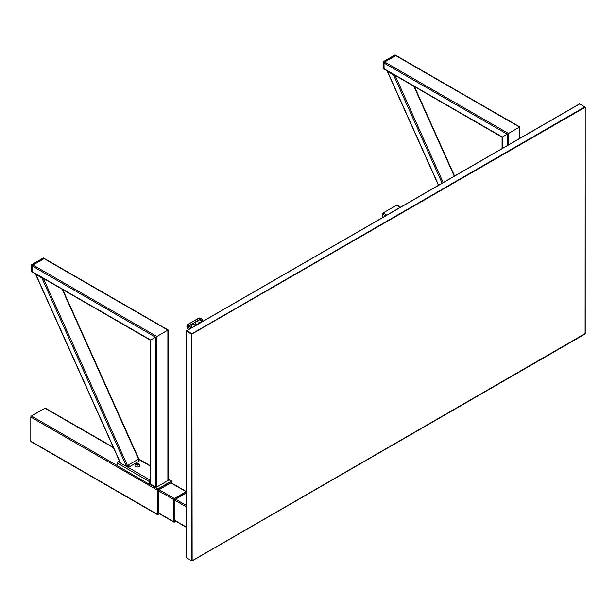 <?xml version="1.0" encoding="UTF-8"?>
<svg xmlns="http://www.w3.org/2000/svg" width="616" height="616" viewBox="0 0 616 616"><rect width="100%" height="100%" fill="white"/><g stroke="black" fill="none" stroke-linecap="round" stroke-linejoin="round"><path stroke-width="0.92" d="M382.444 217.648L382.444 214.052A0.87 0.501 -60 0 1 383.06 212.99L396.588 205.182A0.87 0.501 -60 0 1 397.02 205.136L400.569 207.184M185.632 493.408L186.379 493.84L185.632 493.408M173.82 521.621A0.97 0.562 120 0 0 174.02 522.068A0.97 0.562 120 0 0 174.051 522.083A0.97 0.562 120 0 1 173.866 521.652A1.04 0.601 -0 0 0 174.875 521.498L173.82 521.621L173.82 499.73A0.97 0.562 120 0 1 174.505 498.537L186.094 491.853A0.97 0.562 120 0 1 186.379 491.753A0.97 0.562 120 0 0 186.094 491.853L174.505 498.537A0.97 0.562 120 0 0 173.82 499.73L173.82 521.621A0.97 0.562 120 0 0 174.051 522.083A0.97 0.562 120 0 0 174.205 522.137A0.87 0.501 -60 0 1 173.72 521.737L173.72 499.591A0.87 0.501 -60 0 1 174.336 498.521L186.14 491.707A0.87 0.501 -60 0 1 186.379 491.622A0.87 0.501 -60 0 0 186.14 491.707L170.832 482.867L186.14 491.707M157.704 514.591A0.87 0.501 -60 0 1 157.373 514.583L30.977 441.61A0.87 0.501 -60 0 1 30.8 441.21L30.8 417.07A0.87 0.501 -60 0 1 31.416 416.008L44.937 408.2A0.87 0.501 -60 0 1 45.376 408.154L113.344 447.401M157.373 514.583A0.87 0.501 -60 0 1 157.196 514.183L157.196 490.043A0.87 0.501 -60 0 1 157.811 488.981L171.333 481.173A0.87 0.501 -60 0 1 171.941 481.412A0.97 0.562 120 0 0 171.826 481.296A0.97 0.562 120 0 0 171.333 481.342A1.04 0.601 60 0 1 171.702 482.297L172.026 481.743A1.04 0.601 180 0 1 172.056 481.897A1.04 0.601 180 0 1 171.756 482.32L172.026 481.743L171.333 481.342L158.035 489.027A0.97 0.562 120 0 0 157.342 490.221A0.97 0.562 -60 0 1 158.035 489.027A1.04 0.601 60 0 1 158.404 489.974L171.702 482.297L171.756 483.106M174.559 522.045L174.929 521.521L174.559 522.045L173.866 521.652L174.559 522.045A1.04 0.601 -120 0 0 174.713 521.998A1.04 0.601 -120 0 0 174.929 521.521L174.929 499.514A1.04 0.601 60 0 0 174.559 498.567A0.97 0.562 120 0 0 173.866 499.761A0.97 0.562 -60 0 1 174.559 498.567L186.14 491.876A1.04 0.601 60 0 1 186.379 492.276M186.379 493.231A0.801 0.462 120 0 0 185.932 493.231L175.506 499.253A0.801 0.462 120 0 0 174.936 500.231L174.936 520.789A0.801 0.462 120 0 0 175.506 521.121L175.545 521.097M157.296 514.067A0.97 0.562 120 0 0 157.519 514.529A0.97 0.562 120 0 0 157.519 514.529L157.542 514.545A0.97 0.562 120 0 0 158.035 514.499A0.97 0.562 -60 0 1 157.788 514.583A0.97 0.562 -60 0 1 157.342 514.098L157.342 490.221L157.296 514.067A0.97 0.562 120 0 0 157.496 514.514M157.296 490.19A0.97 0.562 120 0 1 157.981 488.996L171.286 481.319A0.97 0.562 120 0 1 171.772 481.265A0.97 0.562 120 0 1 171.795 481.281A0.97 0.562 120 0 0 171.286 481.319L157.981 488.996A0.97 0.562 120 0 0 157.296 490.19L157.342 490.221A1.04 0.601 0 0 0 158.351 490.059L158.404 489.974M171.695 483.075L171.695 483.029A0.801 0.462 120 0 0 171.125 482.698L158.982 489.712A0.801 0.462 120 0 0 158.412 490.69L158.412 513.236A0.801 0.462 120 0 0 158.982 513.567L159.02 513.544M171.695 483.029L171.271 482.782M186.379 503.68L186.24 534.249A0.693 0.4 60 0 0 186.379 534.734M438.607 185.231L387.502 71.448L387.364 70.655L387.502 71.448L393.501 74.913L394.871 74.99M502.071 148.587L502.071 137.175L384.222 69.138A0.87 0.501 -60 0 1 384.045 68.738L384.045 63.063A0.87 0.501 -60 0 1 384.661 62L395.726 55.609A0.87 0.501 -60 0 1 396.157 55.563L519.796 126.942L519.796 138.354M519.542 138.5L519.542 127.089L508.477 133.48L519.542 127.089L395.726 55.609M507.245 145.599L507.245 134.188L502.325 137.029L502.325 148.441M384.045 63.063L507.245 134.188L502.325 137.029L384.045 68.738M396.296 75.753L394.902 75.067M384.061 68.892L383.799 68.738A0.693 0.4 -60 0 1 383.306 68.453L383.968 68.838L383.968 62.878A0.693 0.4 -60 0 1 384.461 62.023L384.523 62.093M395.457 55.078A0.693 0.693 0 0 0 394.764 55.078A0.693 0.4 -120 0 1 395.11 55.109A0.693 0.4 -60 0 1 395.457 55.078L396.119 55.463A0.693 0.4 -60 0 0 395.772 55.494L395.11 55.109L383.799 61.639L384.461 62.023L395.834 55.556M43.397 278.409L127.936 466.628L128.305 465.026A3.48 2.01 60 0 1 129.66 466.628L128.005 466.582M138.523 460.514L139 460.237L62.216 289.274M138.869 459.444L139 460.237L138.869 459.444M127.936 466.628L126.573 466.543L120.567 463.078L35.851 274.466L35.72 273.681L35.851 274.466L41.857 277.931L43.22 278.009M120.567 463.078L120.436 462.293L120.567 463.078M150.427 479.903L150.104 480.087A1.186 0.685 120 0 0 149.264 481.535L149.264 484.261L150.25 483.691L150.427 481.034M119.412 460.899L118.133 461.63A1.186 0.685 120 0 0 117.294 463.078L117.294 465.804L149.264 484.261M44.083 258.628A0.87 0.501 -60 0 1 44.514 258.589L168.145 329.968L168.145 480.249A0.87 0.501 180 0 1 167.891 480.603L156.826 486.994A0.87 0.501 180 0 1 155.594 486.994L150.681 484.153A0.87 0.501 180 0 1 150.427 483.799L150.427 340.201L32.579 272.156A0.87 0.501 -60 0 1 32.402 271.764L32.402 266.081A0.87 0.501 -60 0 1 33.01 265.019L44.083 258.628L167.891 330.114L156.826 336.498L167.891 330.114L167.891 480.603M155.594 486.994L155.594 337.214L156.826 336.498L150.681 340.047L150.681 484.153M32.402 266.081L155.594 337.214L150.681 340.047L32.402 271.764M150.566 479.687L150.427 478.763M129.66 466.628L139 461.23A3.48 2.01 -120 0 0 137.653 459.636L128.305 465.026M44.645 278.771L43.259 278.085M32.417 271.91L32.155 271.764A0.693 0.4 -60 0 1 31.662 271.479L32.325 271.864L32.325 265.896A0.693 0.4 -60 0 1 32.817 265.049L32.879 265.119M43.813 258.096A0.693 0.693 0 0 0 43.12 258.096A0.693 0.4 -120 0 1 43.467 258.135A0.693 0.4 -60 0 1 43.813 258.096L44.475 258.481A0.693 0.4 -60 0 0 44.129 258.512L43.467 258.135L32.155 264.664L32.817 265.049L44.183 258.581M139.124 466.582A2.433 1.409 0 0 0 139.755 465.226A2.595 2.595 0 0 0 135.05 465.226A2.433 1.409 0 0 0 136.182 466.805A2.433 1.409 0 0 0 139.124 466.582M138.369 464.302L137.137 465.011L136.429 464.603L137.661 463.887L138.369 464.302A2.433 1.409 0 0 0 136.583 464.264M138.261 464.949A1.217 0.701 0 0 0 138.261 463.956A1.217 0.701 0 0 0 136.536 463.956A1.217 0.701 0 0 0 136.536 464.949A1.217 0.701 0 0 0 138.261 464.949M138.069 464.864A0.87 0.501 0 0 0 136.814 464.818M172.026 481.743L171.333 481.342L157.981 488.996M159.082 513.575L158.351 513.944A1.04 0.601 0 0 1 157.342 514.098A0.97 0.562 120 0 0 157.542 514.545M171.286 481.319L171.702 482.297M173.82 499.73L173.866 499.761A1.04 0.601 -0 0 0 174.875 499.599M186.379 491.791A0.97 0.562 120 0 0 186.14 491.876L174.505 498.537M186.825 492.276L186.14 491.876L186.509 492.831M175.606 521.128L174.875 521.498M585.1 333.61L191.892 560.907L186.733 557.927M191.892 560.907L191.645 334.172L186.486 331.192L186.733 330.761L186.486 557.495M186.486 557.78L191.645 560.768M579.44 104.035L186.733 330.761L191.892 333.749L584.853 106.876L585.1 107.299L191.645 334.172M585.2 333.749L585.2 107.161L579.687 103.888M585.2 107.161L585.1 333.895L192.138 560.768L191.892 333.749M188.28 329.752L187.356 328.143C186.579 326.557 186.848 325.271 188.157 324.27L188.25 324.216A2.957 2.41 60 0 0 187.634 327.981L188.558 329.591M188.612 329.56L187.688 327.958A2.957 2.41 -120 0 1 188.296 324.185L188.25 324.216M188.096 324.316A1.217 0.701 -120 0 1 188.157 324.27A2.957 2.41 60 0 0 187.549 328.035L188.473 329.637M203.01 321.252L202.079 319.642A2.78 2.272 60 0 0 198.722 318.372L188.296 324.185L198.545 318.272A2.957 2.41 -120 0 1 202.117 319.627L203.041 321.229M190.783 328.305L189.859 326.703A1.286 1.047 -120 0 1 190.128 325.063L199.469 319.666A1.286 1.047 -120 0 1 200.901 320.081M194.933 322.507L196.404 325.063L194.933 322.507L189.874 325.333L199.569 319.75A1.232 1.009 -120 0 1 201.055 320.312L201.948 321.86L201.039 320.328A1.163 0.947 60 0 0 199.638 319.789L195.126 322.399L196.596 324.948M202.117 319.627L202.14 319.612C201.132 318.125 199.93 317.679 198.545 318.272L198.722 318.372M192.076 327.558A2.264 1.848 -120 0 1 191.923 327.319A2.264 1.848 -120 0 1 192.385 324.44A2.264 1.848 -120 0 1 195.118 325.471A2.264 1.848 -120 0 1 195.249 325.733M190.39 325.132A1.163 0.947 60 0 0 190.151 326.611L191.045 328.159M190.321 325.086L194.833 322.484L196.381 325.079M194.833 322.484L199.569 319.75A1.232 1.009 -120 0 1 199.592 319.743L199.638 319.789M199.099 323.508L198.56 322.853L199.284 323.3L199.53 322.491L199.553 323.246M396.588 205.182L400.315 207.33M383.06 212.99L386.794 215.138M382.444 214.052L385.562 215.854M174.936 520.451L186.24 526.973M174.936 500.292L186.24 506.814M175.552 499.23L186.278 505.42M158.412 490.752L173.72 499.591M158.412 512.897L173.72 521.737M30.8 417.07L157.196 490.043M30.8 441.21L157.196 514.183M44.937 408.2L113.529 447.801M168.145 479.333L171.333 481.173M31.416 416.008L117.294 465.596M149.449 484.153L157.811 488.981M159.028 489.682L174.336 498.521M186.379 492.9L174.929 499.514M158.351 513.944L158.351 490.059M158.035 514.499A1.04 0.601 -120 0 0 158.181 514.445A1.04 0.601 -120 0 0 158.404 513.967M395.048 75.383L443.197 182.582M454.262 176.191L413.86 86.248M442.134 183.191L393.501 74.913M384.661 62L508.477 133.48L508.477 144.891M383.799 61.639A0.693 0.4 -120 0 0 383.306 61.923A0.693 0.4 180 0 0 383.106 62.208L383.106 68.176A0.693 0.4 0 0 0 383.306 68.453L383.306 62.493A0.693 0.4 -60 0 1 383.799 61.639M383.968 62.878L383.306 62.493A0.693 0.4 180 0 1 383.106 62.208A0.693 0.693 0 0 1 383.452 61.608L394.764 55.078M126.573 466.543L41.857 277.931M117.294 463.078L149.264 481.535M118.133 461.63L120.351 462.909M126.865 466.674L150.104 480.087M139.139 459.644L150.427 466.166M33.01 265.019L156.826 336.498L156.826 486.994M32.155 264.664A0.693 0.4 -120 0 0 31.662 264.949A0.693 0.4 180 0 0 31.455 265.234L31.455 271.194A0.693 0.4 0 0 0 31.662 271.479L31.662 265.511A0.693 0.4 -60 0 1 32.155 264.664M32.325 265.896L31.662 265.511A0.693 0.4 180 0 1 31.455 265.234A0.693 0.693 0 0 1 31.801 264.626L43.12 258.096M189.204 323.67L189.204 323.67A2.957 2.41 -120 0 0 188.588 327.435L187.688 327.958M189.374 323.77A2.78 2.272 60 0 0 188.804 327.312L189.52 329.036M188.804 327.312L189.728 328.913M174.936 520.743L186.24 527.265M168.145 479.04L171.772 481.135M158.412 513.19L173.905 522.137M175.914 521.305L174.336 522.137M171.987 481.504L172.056 483.283M159.39 513.752L157.788 514.583M454.577 176.007L414.399 86.556M438.461 185.308L387.179 71.125M383.106 68.176A0.693 0.693 0 0 0 383.452 68.776M139.193 459.767L62.747 289.582M120.243 462.762L35.528 274.143M138.893 459.105L150.427 465.765M31.455 271.194A0.693 0.693 0 0 0 31.801 271.795M171.086 482.721L186.379 491.553M185.893 493.254L186.379 493.539M192.069 560.922L585.023 334.049M186.379 557.642L186.379 331.046M186.556 330.746L579.517 103.873M201.07 320.312L199.592 319.743"/></g></svg>
